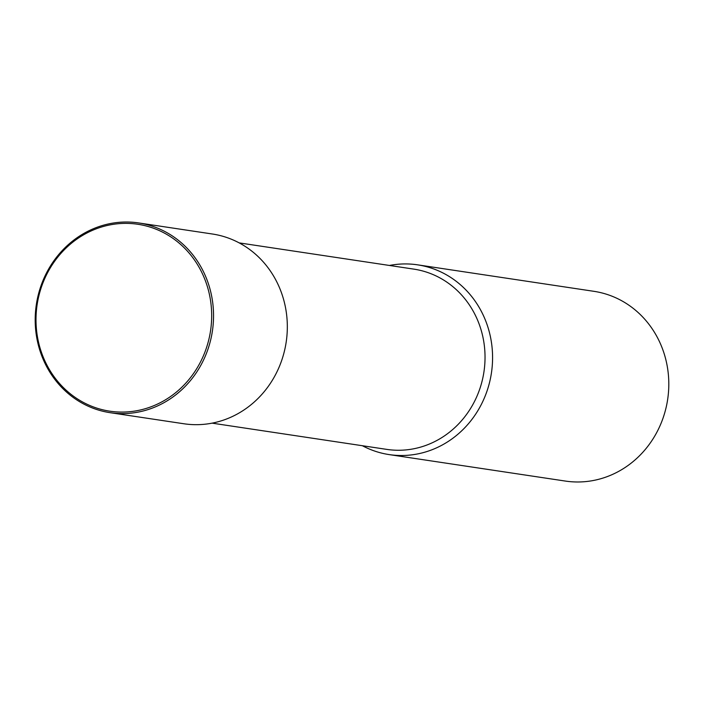 <?xml version="1.0" encoding="UTF-8"?>
<svg xmlns="http://www.w3.org/2000/svg" width="704" height="704" viewBox="0 0 704 704"><rect width="100%" height="100%" fill="white"/><g stroke="black" fill="none" stroke-linecap="round" stroke-linejoin="round"><path stroke-width="1.06" d="M212.098 423.148L386.786 449.39A91.142 84.568 -81.5 0 0 411.682 449.152A91.142 84.568 -81.5 0 0 485.03 358.442A91.142 84.568 -81.5 0 0 413.864 269.13L239.175 242.889M389.145 454.599A95.938 89.021 -81.5 0 1 362.375 445.72A95.938 89.021 -81.5 0 0 415.351 454.344A95.938 89.021 -81.5 0 0 491.77 344.793A95.938 89.021 -81.5 0 0 391.45 265.1A95.938 89.021 -81.5 0 0 389.453 265.461A95.938 89.021 -81.5 0 1 391.45 265.1A95.938 89.021 -81.5 0 1 417.657 264.845L593.886 291.315A95.938 89.021 -81.5 0 1 668.8 385.334A95.938 89.021 -81.5 0 1 591.589 480.814A95.938 89.021 -81.5 0 1 565.382 481.07L389.145 454.599A95.938 89.021 -81.5 0 0 415.351 454.344A95.938 89.021 -81.5 0 0 492.571 358.864A95.938 89.021 -81.5 0 0 417.657 264.845M112.411 223.186A95.938 89.021 -81.5 0 0 35.2 318.666A95.938 89.021 -81.5 0 0 110.114 412.685A95.938 89.021 -81.5 0 0 136.321 412.43A95.938 89.021 -81.5 0 0 213.541 316.941A95.938 89.021 -81.5 0 0 138.618 222.93A95.938 89.021 -81.5 0 0 112.411 223.186M112.059 224.523A94.503 87.683 -81.5 0 0 36.793 332.429A94.503 87.683 -81.5 0 0 135.608 410.934A94.503 87.683 -81.5 0 0 210.883 303.019A94.503 87.683 -81.5 0 0 112.059 224.523M110.114 412.685L183.902 423.764A95.938 89.021 -81.5 0 0 210.109 423.509A95.938 89.021 -81.5 0 0 287.32 328.029A95.938 89.021 -81.5 0 0 212.406 234.01L138.618 222.93"/></g></svg>
